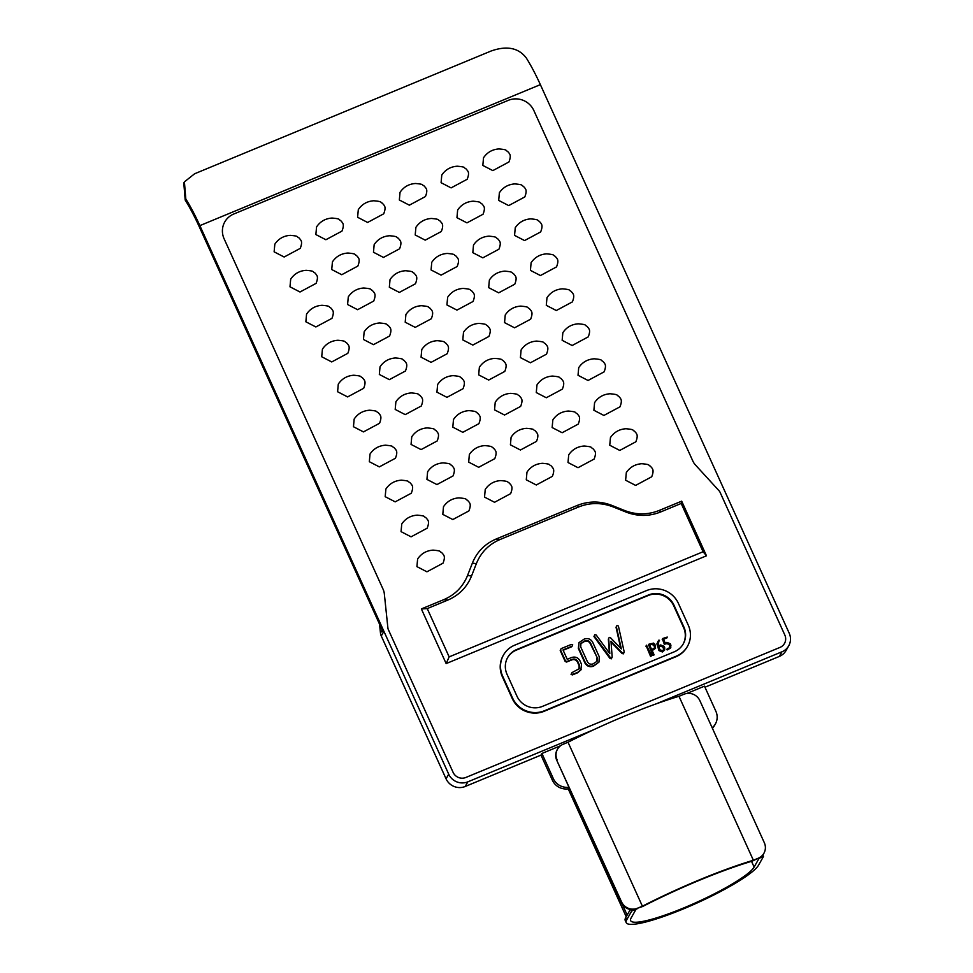 <?xml version="1.0" encoding="UTF-8"?>
<svg xmlns="http://www.w3.org/2000/svg" width="973" height="973" viewBox="0 0 973 973"><rect width="100%" height="100%" fill="white"/><g stroke="black" fill="none" stroke-linecap="round" stroke-linejoin="round"><path stroke-width="1.46" d="M637.169 908.782A12.15 11.737 -150.5 0 1 621.224 902.397L621.528 901.849A12.15 11.737 29.5 0 0 637.473 908.235L642.654 906.508A124.726 19.424 -24.4 0 1 699.587 880.212A124.726 19.424 -24.4 0 1 752.494 861.032L758.295 858.21A12.15 11.737 29.5 0 0 764.328 842.74L699.867 700.645A12.15 11.737 29.5 0 0 683.922 694.26L678.996 696.303L753.37 860.254L758.295 858.21M637.473 908.235L642.399 906.204A127.159 19.813 -24.4 0 1 699.903 879.665A127.159 19.813 -24.4 0 1 753.37 860.254M642.399 906.204L568.025 742.241A127.159 19.813 -24.4 0 1 625.53 715.714A127.159 19.813 -24.4 0 1 678.996 696.303M763.914 853.272L763.598 853.82A12.15 11.737 -150.5 0 1 757.991 858.758M621.528 901.849L556.763 760.314A12.15 11.737 -150.5 0 1 557.176 749.769L557.493 749.222A12.15 11.737 29.5 0 0 557.079 759.767M557.493 749.222A12.15 11.737 29.5 0 1 563.099 744.284L568.025 742.241M621.224 902.397L556.763 760.314M656.386 703.771L781.976 651.776A14.583 14.084 29.5 0 0 788.714 645.853L786.075 650.499A14.583 14.084 -150.5 0 1 779.349 656.422L704.963 687.218M788.714 645.853A14.583 14.084 29.5 0 0 789.212 633.204L540.368 84.639A63.184 13.063 -112.5 0 0 526.32 58.015C518.597 47.823 506.884 45.476 491.195 50.973L194.624 173.766L184.408 181.866L185.819 198.991A63.184 13.063 -112.5 0 1 199.866 225.627L448.711 774.18A14.583 14.084 29.5 0 0 467.843 781.842L593.433 729.847M560.497 745.78L541.925 753.467L540.988 755.109L465.203 786.488A14.583 14.084 -150.5 0 1 446.072 778.838L381.27 635.977A9.718 9.389 -150.5 0 1 380.467 633.022L379.543 624.167M712.175 727.768A14.583 14.084 29.5 0 0 715.885 711.299L704.488 686.16L686.853 693.469M715.386 723.948L714.462 725.59A14.583 14.084 -150.5 0 1 712.431 728.327M569.582 788.556A14.583 14.084 -150.5 0 1 552.396 780.249L540.988 755.109M224.106 238.786A19.436 18.779 -150.5 0 1 224.775 221.929A19.436 18.779 -150.5 0 1 233.751 214.024L508.344 100.328A19.436 18.779 -150.5 0 1 533.861 110.545L692.861 461.08A14.583 14.084 29.5 0 0 695.427 464.948L719.156 490.879A4.865 4.695 -150.5 0 1 720.008 492.168L784.822 635.028A9.718 9.389 -150.5 0 1 779.993 647.41L465.86 777.463A9.718 9.389 -150.5 0 1 453.102 772.367L388.3 629.507A4.865 4.695 -150.5 0 1 387.899 628.023L384.323 593.749A14.583 14.084 29.5 0 0 383.119 589.322L224.106 238.786L383.119 589.322A14.583 14.084 -150.5 0 1 384.323 593.749L387.899 628.023A4.865 4.695 29.5 0 0 388.3 629.507L453.102 772.367A9.718 9.389 29.5 0 0 465.86 777.463L779.993 647.41A9.718 9.389 29.5 0 0 784.822 635.028L720.008 492.168A4.865 4.695 29.5 0 0 719.156 490.879L695.427 464.948A14.583 14.084 -150.5 0 1 692.861 461.08L533.861 110.545A19.436 18.779 29.5 0 0 508.344 100.328L233.751 214.024A19.436 18.779 29.5 0 0 224.775 221.929A19.436 18.779 29.5 0 0 224.106 238.786M636.038 909.183L631.672 911.056L631.003 909.597M552.396 780.249L553.321 778.607L541.925 753.467M553.321 778.607A14.583 14.084 29.5 0 0 568.974 787.218M762.82 855.024L763.477 856.483L758.514 865.24A72.902 11.36 -24.4 0 1 690.295 905.985A72.902 11.36 -24.4 0 1 626.223 922.647A72.902 11.36 -24.4 0 1 626.709 919.813L631.672 911.056M626.223 922.647L625.225 920.458A72.902 11.36 -24.4 0 1 625.712 917.624L630.334 909.487M185.819 198.991L185.198 200.085A63.184 13.063 -112.5 0 1 199.246 226.721L383.277 632.414L381.27 635.977M184.408 181.866L183.788 182.948L185.198 200.085M763.477 856.483L759.086 858.308L754.124 867.065A68.049 10.594 -24.4 0 1 690.453 905.085A68.049 10.594 -24.4 0 1 630.65 920.64A68.049 10.594 -24.4 0 1 631.1 917.989L636.062 909.244M670.823 647.507L667.101 649.149L669.327 647.787L670.202 645.561L669.497 644.004L667.198 643.092L664.632 643.7L662.735 638.495L667.235 637.072L663.416 639.091L665.216 643.044L666.809 642.387L670.239 643.712L670.932 645.245L670.519 648.054L667.356 649.903L667.028 649.161M669.971 647.337L669.181 644.54L666.894 643.64L664.316 644.248L662.431 639.042M666.919 637.619L663.574 639.443M664.644 650.073L662.37 651.959L658.976 650.609L656.897 643.858L658.94 640.076L658.283 645.914L660.631 644.941L664.048 646.279L664.741 647.811L664.644 650.073L663.452 651.095L659.28 650.061L657.724 646.607L657.845 641.389M659.487 640.319L658.174 642.569M655.583 648.249L652.019 650.256L653.99 654.586L653.491 655.145L648.869 644.235L653.576 643.092L654.878 644.211L655.583 648.249L652.178 650.609M654.014 654.938L652.944 655.449L648.565 644.783M651.655 655.911L650.888 655.875L646.473 645.184L651.63 655.571L650.584 656.422L646.169 645.731M623.9 652.542L623.352 653.844L622.039 653.467L611.056 642.144M611.871 657.675L611.263 658.843L609.889 658.344L594.077 636.707L594.564 635.211M609.414 653.126L608.344 639.103L608.94 637.935M620.762 648.31L616.031 627.232L616.651 626.065M598.979 662.09L593.506 666.201C589.869 667.381 587.035 666.371 585.016 663.16L578.351 648.468L578.996 642.642L584.141 639.115C587.789 637.874 590.623 638.884 592.63 642.144L599.295 656.836L598.979 662.09L593.81 665.654C590.173 666.833 587.351 665.824 585.332 662.613L578.667 647.921L578.996 642.642M581.173 669.424L577.901 672.234L572.793 674.35L571.37 673.9L571.99 672.623L579.227 668.682L579.422 665.131L577.743 661.421C576.381 659.22 574.484 658.551 572.027 659.39L566.955 661.494L565.52 660.995L560.521 649.976L561.129 648.638L571.309 644.43L572.72 644.868L572.1 646.157L562.99 649.928L567.247 659.317L571.309 657.626C574.958 656.361 577.804 657.347 579.847 660.582L581.501 664.243L580.869 669.971L577.597 672.781L572.477 674.897L571.066 674.447L571.686 673.17M579.069 668.95L579.117 665.678L577.427 661.968C576.077 659.767 574.179 659.098 571.723 659.937L566.639 662.041L565.216 661.543L560.217 650.523L560.813 649.186M572.416 645.415L571.796 646.704L563.148 650.28M683.082 644.187A19.436 18.779 29.5 0 0 683.593 627.597L673.681 605.729A19.436 18.779 29.5 0 0 648.176 595.525L516.359 650.098A19.436 18.779 29.5 0 0 507.541 657.724M443.019 563.172L426.928 571.808L416.918 566.627L417.624 558.989C421.321 553.528 426.49 550.572 433.119 550.122C442.533 550.986 439.005 551.545 441.633 552.518L443.445 554.634C443.457 555.157 445.756 556.264 443.019 563.172M651.715 476.77L635.624 485.405L625.615 480.224L626.32 472.574C630.018 467.113 635.174 464.17 641.815 463.72C651.229 464.571 647.702 465.143 650.329 466.116L652.141 468.232C652.153 468.755 654.452 469.862 651.715 476.77M427.159 528.205L411.068 536.828L401.058 531.647L401.752 524.009C405.449 518.548 410.618 515.593 417.247 515.155C426.673 516.006 423.146 516.566 425.76 517.539L427.585 519.655C427.597 520.178 429.896 521.285 427.159 528.205M468.901 510.922L452.81 519.546L442.8 514.376L443.493 506.726C447.191 501.265 452.36 498.31 458.988 497.872C468.414 498.723 464.887 499.283 467.502 500.268L469.327 502.372C469.327 502.895 471.637 504.014 468.901 510.922M510.63 493.639L494.552 502.275L484.53 497.094L485.235 489.443C488.933 483.982 494.102 481.027 500.73 480.589C510.156 481.44 506.617 482 509.244 482.985L511.056 485.101C511.068 485.624 513.367 486.731 510.63 493.639M552.372 476.356L536.281 484.992L526.271 479.811L526.977 472.16C530.674 466.699 535.831 463.756 542.472 463.306C551.886 464.157 548.358 464.729 550.986 465.702L552.798 467.818C552.81 468.341 555.109 469.448 552.372 476.356M594.114 459.074L578.023 467.709L568.013 462.528L568.706 454.877C572.404 449.417 577.573 446.473 584.201 446.023C593.627 446.887 590.1 447.446 592.727 448.419L594.539 450.535C594.552 451.058 596.85 452.165 594.114 459.074M635.856 441.791L619.765 450.426L609.755 445.245L610.448 437.595C614.145 432.146 619.315 429.19 625.943 428.74C635.369 429.604 631.842 430.163 634.457 431.136L636.281 433.253C636.281 433.776 638.592 434.882 635.856 441.791M411.287 493.226L395.196 501.849L385.186 496.68L385.892 489.03C389.589 483.569 394.746 480.613 401.387 480.176C410.801 481.027 407.273 481.586 409.901 482.572L411.713 484.676C411.725 485.199 414.024 486.318 411.287 493.226M453.029 475.943L436.938 484.578L426.928 479.397L427.621 471.747C431.331 466.286 436.488 463.33 443.129 462.893C452.542 463.744 449.015 464.316 451.642 465.289L453.454 467.405C453.467 467.928 455.765 469.035 453.029 475.943M494.771 458.66L478.68 467.295L468.67 462.114L469.363 454.464C473.06 449.003 478.23 446.06 484.858 445.61C494.284 446.461 490.757 447.033 493.384 448.006L495.196 450.122C495.208 450.645 497.507 451.752 494.771 458.66M536.512 441.377L520.421 450.013L510.411 444.831L511.105 437.181C514.802 431.72 519.971 428.777 526.6 428.327C536.026 429.19 532.499 429.75 535.114 430.723L536.938 432.839C536.938 433.362 539.249 434.469 536.512 441.377M578.254 424.094L562.163 432.73L552.141 427.548L552.846 419.91C556.544 414.449 561.713 411.494 568.341 411.044C577.767 411.907 574.228 412.467 576.855 413.44L578.68 415.556C578.68 416.079 580.99 417.186 578.254 424.094M619.983 406.823L603.892 415.447L593.883 410.265L594.588 402.627C598.286 397.166 603.442 394.211 610.083 393.761C619.497 394.624 615.97 395.184 618.597 396.157L620.409 398.273C620.421 398.796 622.72 399.903 619.983 406.823M395.427 458.247L379.336 466.882L369.326 461.701L370.02 454.05C373.717 448.589 378.886 445.646 385.515 445.196C394.941 446.048 391.414 446.619 394.029 447.592L395.853 449.708C395.853 450.231 398.164 451.338 395.427 458.247M437.169 440.964L421.078 449.599L411.056 444.418L411.761 436.768C415.459 431.307 420.628 428.363 427.256 427.913C436.682 428.777 433.143 429.336 435.77 430.309L437.595 432.426C437.595 432.949 439.905 434.055 437.169 440.964M478.898 423.681L462.807 432.316L452.798 427.135L453.503 419.485C457.201 414.036 462.37 411.08 468.998 410.63C478.412 411.494 474.885 412.053 477.512 413.026L479.324 415.143C479.336 415.666 481.635 416.772 478.898 423.681M520.64 406.398L504.549 415.033L494.539 409.852L495.233 402.214C498.942 396.753 504.099 393.797 510.74 393.347C520.154 394.211 516.627 394.77 519.254 395.743L521.066 397.86C521.078 398.383 523.377 399.489 520.64 406.398M562.382 389.127L546.291 397.75L536.281 392.569L536.974 384.931C540.672 379.47 545.841 376.515 552.469 376.077C561.895 376.928 558.368 377.488 560.995 378.461L562.808 380.577C562.82 381.1 565.118 382.207 562.382 389.127M604.124 371.844L588.033 380.467L578.023 375.286L578.716 367.648C582.413 362.187 587.583 359.232 594.211 358.794C603.637 359.645 600.11 360.205 602.725 361.19L604.549 363.294C604.549 363.817 606.86 364.924 604.124 371.844M379.555 423.267L363.464 431.903L353.454 426.721L354.16 419.071C357.857 413.61 363.014 410.667 369.655 410.217C379.069 411.08 375.542 411.64 378.169 412.613L379.981 414.729C379.993 415.252 382.292 416.359 379.555 423.267M421.297 405.984L405.206 414.62L395.196 409.438L395.889 401.788C399.599 396.339 404.756 393.384 411.397 392.934C420.81 393.797 417.283 394.357 419.91 395.33L421.723 397.446C421.735 397.969 424.033 399.076 421.297 405.984M463.039 388.714L446.948 397.337L436.938 392.155L437.631 384.517C441.328 379.056 446.498 376.101 453.126 375.651C462.552 376.515 459.025 377.074 461.64 378.047L463.464 380.163C463.476 380.686 465.775 381.793 463.039 388.714M504.78 371.431L488.689 380.054L478.68 374.873L479.373 367.235C483.07 361.774 488.239 358.818 494.868 358.38C504.294 359.232 500.767 359.791 503.382 360.764L505.206 362.88C505.206 363.403 507.517 364.51 504.78 371.431M546.51 354.148L530.431 362.771L520.409 357.602L521.114 349.952C524.812 344.491 529.981 341.535 536.61 341.097C546.035 341.949 542.496 342.508 545.123 343.493L546.935 345.597C546.948 346.12 549.246 347.239 546.51 354.148M588.251 336.865L572.16 345.5L562.151 340.319L562.856 332.669C566.554 327.208 571.71 324.252 578.351 323.814C587.765 324.666 584.238 325.225 586.865 326.21L588.677 328.327C588.689 328.85 590.988 329.956 588.251 336.865M363.695 388.288L347.604 396.923L337.595 391.742L338.288 384.104C341.985 378.643 347.154 375.687 353.783 375.237C363.209 376.101 359.682 376.66 362.297 377.633L364.121 379.75C364.121 380.273 366.432 381.38 363.695 388.288M405.437 371.017L389.346 379.64L379.324 374.459L380.029 366.821C383.727 361.36 388.896 358.405 395.524 357.967C404.95 358.818 401.411 359.378 404.038 360.351L405.863 362.467C405.863 362.99 408.174 364.097 405.437 371.017M447.166 353.734L431.075 362.357L421.066 357.176L421.771 349.538C425.469 344.077 430.625 341.122 437.266 340.684C446.68 341.535 443.153 342.095 445.78 343.08L447.592 345.184C447.604 345.707 449.903 346.814 447.166 353.734M488.908 336.451L472.817 345.074L462.807 339.905L463.501 332.255C467.21 326.794 472.367 323.839 479.008 323.401C488.422 324.252 484.895 324.812 487.522 325.797L489.334 327.901C489.346 328.424 491.645 329.543 488.908 336.451M530.65 319.168L514.559 327.804L504.549 322.622L505.242 314.972C508.94 309.511 514.109 306.556 520.737 306.118C530.163 306.969 526.636 307.541 529.263 308.514L531.076 310.63C531.088 311.153 533.386 312.26 530.65 319.168M572.392 301.885L556.301 310.521L546.291 305.34L546.984 297.689C550.682 292.228 555.851 289.285 562.479 288.835C571.905 289.686 568.378 290.258 570.993 291.231L572.817 293.347C572.817 293.87 575.128 294.977 572.392 301.885M347.823 353.321L331.732 361.944L321.722 356.763L322.428 349.125C326.125 343.664 331.282 340.708 337.923 340.27C347.337 341.122 343.81 341.681 346.437 342.654L348.249 344.77C348.261 345.293 350.56 346.4 347.823 353.321M389.565 336.038L373.474 344.661L363.464 339.48L364.157 331.842C367.855 326.381 373.024 323.425 379.652 322.987C389.078 323.839 385.551 324.398 388.178 325.383L389.991 327.487C390.003 328.01 392.301 329.129 389.565 336.038M431.307 318.755L415.216 327.378L405.206 322.209L405.899 314.559C409.597 309.098 414.766 306.142 421.394 305.704C430.82 306.556 427.293 307.115 429.908 308.1L431.732 310.205C431.732 310.74 434.043 311.846 431.307 318.755M473.048 301.472L456.957 310.107L446.935 304.926L447.641 297.276C451.338 291.815 456.507 288.872 463.136 288.422C472.562 289.273 469.022 289.845 471.65 290.818L473.474 292.934C473.474 293.457 475.785 294.564 473.048 301.472M514.778 284.189L498.687 292.824L488.677 287.643L489.383 279.993C493.08 274.532 498.249 271.589 504.878 271.139C514.303 272.002 510.764 272.562 513.391 273.535L515.204 275.651C515.216 276.174 517.514 277.281 514.778 284.189M556.52 266.906L540.429 275.541L530.419 270.36L531.112 262.71C534.822 257.261 539.979 254.306 546.619 253.856C556.033 254.719 552.506 255.279 555.133 256.252L556.945 258.368C556.957 258.891 559.256 259.998 556.52 266.906M331.963 318.341L315.872 326.964L305.863 321.795L306.556 314.145C310.253 308.684 315.422 305.729 322.051 305.291C331.477 306.142 327.95 306.702 330.565 307.687L332.389 309.791C332.389 310.314 334.7 311.433 331.963 318.341M373.705 301.058L357.614 309.694L347.592 304.513L348.298 296.862C351.995 291.401 357.164 288.446 363.793 288.008C373.218 288.859 369.679 289.419 372.306 290.404L374.131 292.52C374.131 293.043 376.442 294.15 373.705 301.058M415.435 283.775L399.344 292.411L389.334 287.23L390.039 279.579C393.737 274.118 398.894 271.175 405.534 270.725C414.948 271.576 411.421 272.148 414.048 273.121L415.86 275.237C415.872 275.76 418.171 276.867 415.435 283.775M457.176 266.493L441.085 275.128L431.075 269.947L431.769 262.296C435.478 256.836 440.635 253.892 447.276 253.442C456.69 254.306 453.163 254.865 455.79 255.838L457.602 257.954C457.614 258.477 459.913 259.584 457.176 266.493M498.918 249.21L482.827 257.845L472.817 252.664L473.51 245.014C477.208 239.565 482.377 236.609 489.005 236.159C498.431 237.023 494.904 237.582 497.519 238.555L499.344 240.672C499.356 241.195 501.654 242.301 498.918 249.21M540.66 231.939L524.569 240.562L514.559 235.381L515.252 227.743C518.95 222.282 524.119 219.326 530.747 218.876C540.173 219.74 536.646 220.299 539.261 221.272L541.085 223.389C541.085 223.912 543.396 225.018 540.66 231.939M316.091 283.362L300 291.997L289.99 286.816L290.684 279.166C294.393 273.705 299.55 270.749 306.191 270.312C315.605 271.163 312.078 271.735 314.705 272.708L316.517 274.824C316.529 275.347 318.828 276.454 316.091 283.362M357.833 266.079L341.742 274.714L331.732 269.533L332.425 261.883C336.123 256.422 341.292 253.479 347.92 253.029C357.346 253.88 353.819 254.452 356.446 255.425L358.259 257.541C358.271 258.064 360.569 259.171 357.833 266.079M399.575 248.796L383.484 257.431L373.474 252.25L374.167 244.6C377.865 239.139 383.034 236.196 389.662 235.746C399.088 236.609 395.561 237.169 398.176 238.142L400 240.258C400 240.781 402.311 241.888 399.575 248.796M441.316 231.513L425.225 240.149L415.203 234.967L415.909 227.329C419.606 221.868 424.775 218.913 431.404 218.463C440.83 219.326 437.291 219.886 439.918 220.859L441.742 222.975C441.742 223.498 444.053 224.605 441.316 231.513M483.046 214.242L466.955 222.866L456.945 217.684L457.651 210.046C461.348 204.585 466.517 201.63 473.146 201.192C482.559 202.043 479.032 202.603 481.659 203.576L483.472 205.692C483.484 206.215 485.782 207.322 483.046 214.242M524.788 196.96L508.697 205.583L498.687 200.402L499.38 192.763C503.09 187.303 508.247 184.347 514.887 183.909C524.301 184.761 520.774 185.32 523.401 186.305L525.213 188.409C525.225 188.932 527.524 190.039 524.788 196.96M300.231 248.383L284.14 257.018L274.131 251.837L274.824 244.187C278.521 238.726 283.69 235.782 290.319 235.332C299.745 236.196 296.218 236.755 298.833 237.728L300.657 239.845C300.657 240.367 302.968 241.474 300.231 248.383M341.973 231.1L325.882 239.735L315.86 234.554L316.566 226.904C320.263 221.455 325.432 218.499 332.061 218.049C341.487 218.913 337.947 219.472 340.574 220.445L342.387 222.562C342.399 223.085 344.71 224.191 341.973 231.1M383.703 213.817L367.612 222.452L357.602 217.271L358.307 209.633C362.005 204.172 367.162 201.216 373.802 200.766C383.216 201.63 379.689 202.189 382.316 203.162L384.128 205.279C384.14 205.802 386.439 206.908 383.703 213.817M425.444 196.546L409.353 205.169L399.344 199.988L400.037 192.35C403.734 186.889 408.903 183.933 415.544 183.496C424.958 184.347 421.431 184.906 424.058 185.879L425.87 187.996C425.882 188.519 428.181 189.626 425.444 196.546M467.186 179.263L451.095 187.886L441.085 182.705L441.778 175.067C445.476 169.606 450.645 166.651 457.274 166.213C466.699 167.064 463.172 167.624 465.787 168.609L467.612 170.713C467.612 171.236 469.923 172.355 467.186 179.263M508.928 161.98L492.837 170.603L482.827 165.434L483.52 157.784C487.218 152.323 492.387 149.368 499.015 148.93C508.441 149.781 504.902 150.341 507.529 151.326L509.353 153.442C509.353 153.965 511.664 155.072 508.928 161.98M625.955 512.041L624.593 510.497L611.871 505.401L613.233 506.945C601.533 502.445 589.979 502.457 578.582 506.994L500.098 539.492C488.835 544.345 480.917 552.384 476.369 563.61L471.552 575.967C466.991 587.193 459.086 595.233 447.823 600.086L427.244 608.599L421.37 608.928L446.157 663.586L706.483 555.802L681.684 501.156L659.244 510.436L660.606 511.98C649.198 516.517 637.643 516.541 625.955 512.041L613.233 506.945M624.593 510.497C636.293 514.997 647.836 514.972 659.244 510.436M447.823 600.086L443.81 599.636L421.37 608.928M443.81 599.636C455.072 594.783 462.99 586.743 467.539 575.517L471.552 575.967M476.369 563.61L472.355 563.16L467.539 575.517M472.355 563.16C476.916 551.934 484.822 543.895 496.084 539.042L500.098 539.492M578.582 506.994L577.22 505.449L496.084 539.042M577.22 505.449C588.629 500.925 600.171 500.9 611.871 505.401M503.467 655.048L503.163 655.595A24.301 23.474 29.5 0 0 502.336 676.673L512.248 698.541A24.301 23.474 29.5 0 0 544.126 711.299L675.943 656.726A24.301 23.474 29.5 0 0 687.157 646.85L687.473 646.315A24.301 23.474 29.5 0 0 688.3 625.225L678.388 603.369A24.301 23.474 29.5 0 0 646.498 590.599L514.693 645.172A24.301 23.474 29.5 0 0 503.467 655.048A24.301 23.474 29.5 0 0 502.64 676.126L512.552 697.994A24.301 23.474 29.5 0 0 544.442 710.752L676.247 656.179A24.301 23.474 29.5 0 0 687.473 646.315M427.244 608.599L449.149 656.884L446.157 663.586M449.149 656.884L703.078 551.752L706.483 555.802M703.078 551.752L681.173 503.467L681.684 501.156M681.173 503.467L660.606 511.98M507.03 674.313L516.955 696.169A19.436 18.779 29.5 0 0 542.46 706.386L674.265 651.813A19.436 18.779 29.5 0 0 683.241 643.907A19.436 18.779 29.5 0 0 683.91 627.05L673.985 605.182A19.436 18.779 29.5 0 0 648.48 594.977L516.675 649.55A19.436 18.779 29.5 0 0 507.699 657.444A19.436 18.779 29.5 0 0 507.03 674.313M572.72 644.868L571.796 646.704M561.129 648.638L560.217 650.523M571.99 672.623L571.066 674.447M597.227 657.76L590.514 642.946C589.188 640.769 587.327 640.064 584.907 640.854L580.917 643.408L580.735 646.996L587.461 661.81C588.774 663.951 590.635 664.656 593.044 663.902L597.069 661.287L597.227 657.76L590.197 643.494C588.884 641.304 587.011 640.611 584.591 641.402L580.772 643.7M596.911 661.555L596.923 658.307M624.216 651.995L623.657 653.297L622.343 652.919L610.983 641.207L612.187 657.128L610.886 658.32L594.26 635.941L594.88 634.664L596.206 635.016L609.803 653.661L608.66 638.556L609.244 637.388L610.558 637.777L621.333 648.894L616.347 626.685L616.967 625.517L618.39 625.98L624.216 651.995L623.352 653.844M616.967 625.517L616.031 627.232M609.244 637.388L608.344 639.103M594.88 634.664L593.956 636.488M612.187 657.128L611.263 658.843M646.473 645.184L645.975 646.279M648.346 645.33L648.869 644.235M654.075 648.529L654.963 646.315L654.245 644.746L651.934 643.834L649.55 644.831L651.691 649.526L654.89 647.811M654.72 648.067L653.941 645.294L651.63 644.381L649.721 645.184M663.136 650.353L664.012 648.127L663.306 646.571L661.008 645.658L658.612 646.656L660.035 649.782L662.333 650.682L663.951 649.66M661.008 645.658L658.77 647.009M663.781 649.903L662.99 647.118L660.691 646.206M667.235 637.072L666.687 638.154M662.735 638.495L662.212 639.589M669.327 647.787L670.142 647.094M667.332 648.614L666.797 649.696M779.349 656.422L781.976 651.776M467.843 781.842L465.203 786.488M199.866 225.627L540.368 84.639M627.171 915.07L622.246 904.233M626.709 919.813L625.712 917.624M446.072 778.838L448.711 774.18M380.467 633.022L382.182 629.993M754.124 867.065L751.521 861.324M626.211 916.748L568.196 788.835"/></g></svg>
